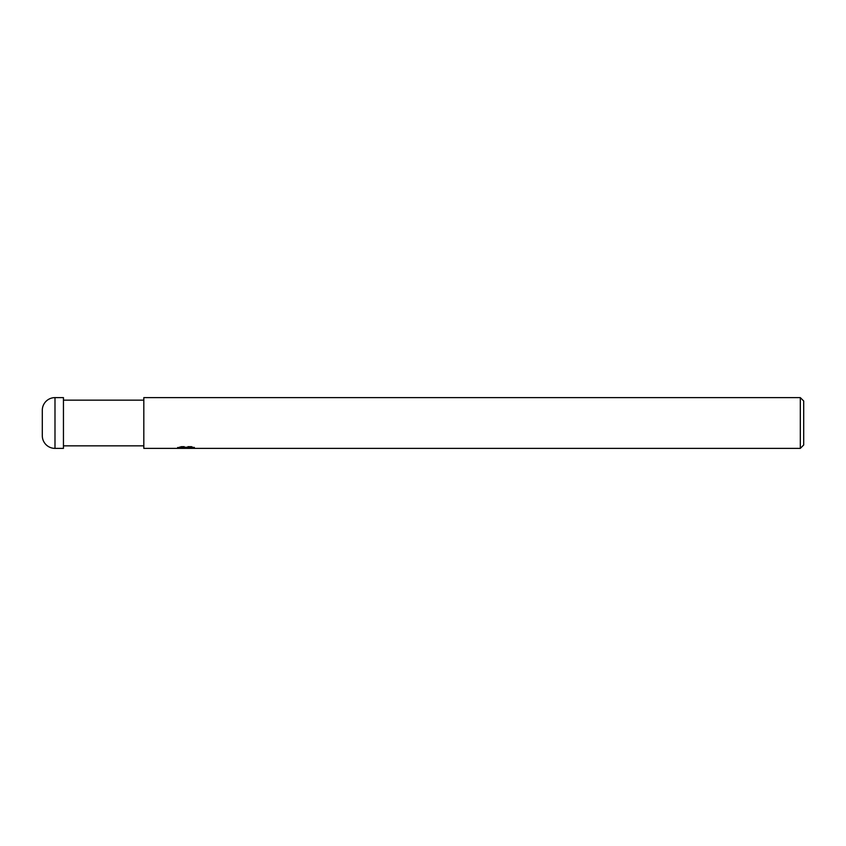 <?xml version="1.0" encoding="UTF-8"?>
<svg xmlns="http://www.w3.org/2000/svg" width="846" height="846" viewBox="0 0 846 846"><rect width="100%" height="100%" fill="white"/><g stroke="black" fill="none" stroke-linecap="round" stroke-linejoin="round"><path stroke-width="0.63" stroke-dasharray="4.23 3.17" d="M143.82 445.842L143.82 400.158L143.82 445.842M63.45 445.842L63.45 400.158L63.45 445.842M189.98 447.238L194.58 447.111L191.672 446.35L181.668 446.35L179.024 447.037L187.135 447.037L177.48 447.534L181.203 446.35L184.914 447.534L192.793 446.825L188.711 447.534M192.793 447.323L192.793 448.179L188.711 447.978M188.774 448.38L192.793 448.179M181.668 446.35L181.668 447.238M191.672 446.35L191.672 447.238M194.58 447.111L194.58 447.978M183.17 448.126L181.203 447.238L177.48 448.38L184.988 448.38M186.511 447.323L186.511 447.936M181.203 446.35L181.203 447.238M192.793 446.825L192.793 447.703M186.141 448.38L188.848 448.38M179.024 447.037L179.024 447.894M143.82 397.62L143.82 448.38M800.316 397.62L800.316 448.38M803.7 401.004L803.7 444.996M42.3 410.31L42.3 435.69M63.45 397.62L63.45 448.38M54.99 397.62L54.99 448.38M186.067 448.369L186.067 447.523M177.48 448.38L177.48 447.534L184.914 447.534M186.12 447.534L187.135 447.534"/><path stroke-width="1.27" d="M143.82 445.842L63.45 445.842M63.45 400.158L143.82 400.158M803.7 444.996L800.316 448.38L800.316 397.62L803.7 401.004L803.7 444.996M800.316 448.38L143.82 448.38L143.82 397.62L800.316 397.62M186.511 448.169L177.491 448.38L187.135 447.894L179.024 447.894L181.668 447.238L191.672 447.238L194.58 447.978L186.511 447.936M184.851 448.38L183.17 448.126M188.711 447.978L186.141 448.38M188.806 447.534L189.98 447.238M187.135 447.238L187.135 447.894M177.66 447.481L177.66 448.327M54.99 397.62A12.69 12.69 0 0 0 42.3 410.31L42.3 435.69A12.69 12.69 0 0 0 54.99 448.38L54.99 397.62L63.45 397.62L63.45 448.38L54.99 448.38M188.711 448.369L188.711 447.513L187.135 447.534"/></g></svg>
